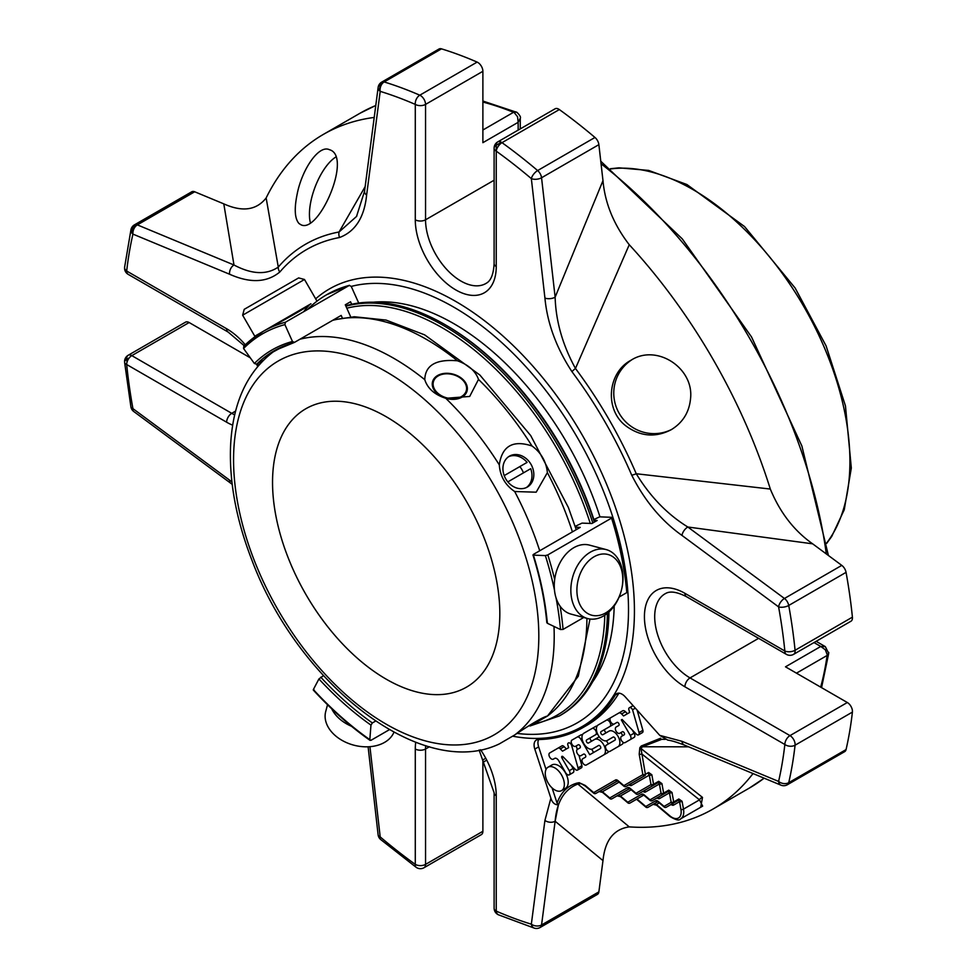<?xml version="1.0" encoding="UTF-8"?>
<svg xmlns="http://www.w3.org/2000/svg" width="977" height="977" viewBox="0 0 977 977"><rect width="100%" height="100%" fill="white"/><g stroke="black" fill="none" stroke-linecap="round" stroke-linejoin="round"><path stroke-width="1.47" d="M386.184 416.715A160.716 92.791 60 0 1 491.175 558.343A160.716 92.791 60 0 1 466.542 687.124A160.716 92.791 60 0 1 305.825 594.334A160.716 92.791 60 0 1 305.825 408.752A160.716 92.791 60 0 1 386.184 416.715M658.339 782.492L653.21 785.447A1.82 1.05 -120 0 0 653.552 784.275A1.82 0.782 169.8 0 1 651.024 784.616A1.82 1.478 60 0 0 653.21 785.447L658.339 782.492L659.39 783.969A1.82 0.782 -10.2 0 0 661.93 783.627L658.681 781.307A1.82 1.05 60 0 1 658.339 782.492L638.189 794.118A1.82 1.478 -120 0 1 636.003 793.287A1.82 0.782 130.2 0 0 636.112 793.935A1.82 0.782 130.2 0 0 636.638 793.983M668.415 791.333L663.285 794.301A1.82 1.05 -120 0 0 663.627 793.116A1.82 0.782 169.8 0 1 661.099 793.471A1.82 1.478 60 0 0 663.285 794.301L668.415 791.333L669.477 792.823A1.82 0.782 -10.2 0 0 672.005 792.469L668.756 790.149A1.82 1.05 60 0 1 668.415 791.333L652.233 800.676A1.82 1.478 -120 0 1 650.047 799.845A1.82 0.782 130.2 0 0 650.157 800.493A1.82 0.782 130.2 0 0 650.682 800.542M671.236 804.364A1.82 0.782 -49.8 0 1 671.211 804.511A3.627 2.101 -120 0 0 673.605 805.097A1.82 1.478 60 0 0 671.407 804.266L673.361 803.143A1.82 1.05 -120 0 0 673.703 801.958A1.82 0.782 169.8 0 1 671.175 802.312A1.82 1.478 60 0 0 673.361 803.143L678.49 800.175L679.552 801.665A1.82 0.782 -10.2 0 0 682.08 801.311L678.832 798.991A1.82 1.05 60 0 1 678.49 800.175L666.277 807.234A1.82 1.478 -120 0 1 664.091 806.404A1.82 0.782 130.2 0 0 664.201 807.039A1.82 0.782 130.2 0 0 664.726 807.087M653.21 785.447L638.189 794.118A1.82 1.82 0 0 1 636.112 793.935L630.128 788.891A1.82 0.782 -49.8 0 1 630.018 788.244L636.003 793.287L651.024 784.616L649.314 775.127A1.82 0.782 -10.2 0 0 651.854 774.773L653.552 784.275L658.681 781.307M620.529 796.658A1.82 0.782 -49.8 0 1 620.419 796.011L617.098 795.828L629.652 788.586L611.968 798.795A1.82 1.478 -120 0 1 609.77 797.965A1.82 0.782 130.2 0 0 609.892 798.612A1.82 0.782 130.2 0 0 610.417 798.661M663.285 794.301L652.233 800.676A1.82 1.05 -120 0 1 651.036 800.383M673.361 803.143L666.277 807.234A1.82 1.82 0 0 1 664.201 807.039L658.217 801.995A1.82 0.782 -49.8 0 1 658.107 801.348A3.627 2.101 -120 0 0 655.714 800.761L645.797 806.489A1.82 0.782 130.2 0 0 645.907 807.136L636.564 799.247L629.97 803.057L643.696 795.131L629.97 803.057A1.82 1.478 -120 0 1 627.784 802.227A1.82 0.782 130.2 0 0 627.893 802.874A1.82 0.782 130.2 0 0 628.419 802.923M657.741 801.69L653.112 804.352L656.556 805.182A1.82 0.782 -49.8 0 1 656.446 804.535L653.112 804.352L657.741 801.69L647.983 807.32A1.82 1.478 -120 0 1 645.797 806.489L636.955 799.027M647.983 807.32L653.112 804.352A1.82 1.05 60 0 1 653.112 804.364L647.983 807.32A1.82 1.82 0 0 1 645.907 807.136A1.82 0.782 130.2 0 0 646.432 807.185M651.854 774.773L648.606 772.465A1.82 1.05 60 0 1 648.264 773.65L649.314 775.127L631.46 785.435A1.82 1.478 60 0 0 629.273 784.604L645.052 775.494A1.82 1.05 -120 0 0 645.394 774.309A1.82 0.782 169.8 0 1 642.866 774.663A1.82 1.478 60 0 0 645.052 775.494L626.074 786.461L645.052 775.494M629.53 784.531L629.273 784.604A1.82 1.05 60 0 1 629.273 784.616L626.074 786.461A1.82 1.478 -120 0 1 623.876 785.63A1.82 0.782 130.2 0 0 623.998 786.277A1.82 0.782 130.2 0 0 624.523 786.326M594.675 793.129A1.82 1.05 -120 0 0 595.872 793.422L599.084 791.565A1.82 1.05 60 0 1 599.072 791.565L602.516 792.384A1.82 0.782 -49.8 0 1 602.406 791.749L599.084 791.565L617.525 780.916L595.872 793.422L617.525 780.916A1.82 1.478 60 0 1 615.51 779.988A3.627 2.101 -120 0 1 617.891 780.574L623.876 785.63L642.866 774.663L639.202 754.244L639.85 747.686A305.886 176.605 -120 0 0 641.291 745.988L660.635 738.221M629.652 788.586L617.098 795.828A1.82 1.05 60 0 1 617.085 795.84L620.529 796.646L627.893 802.874A1.82 1.82 0 0 0 629.97 803.057M659.28 802.886L656.446 804.535L669.88 815.868A1.82 0.782 130.2 0 0 669.99 816.516C675.901 820.106 679.455 820.875 680.676 818.824L702.634 806.135L699.52 799.858L641.742 753.89A1.82 0.782 169.8 0 1 639.202 754.244M558.417 804.804L555.131 821.242A7.254 4.726 7.5 0 1 544.922 820.436L550.881 798.221C552.298 802.728 554.814 804.926 558.417 804.804L557.073 803.143C560.871 792.457 567.515 785.777 577.004 783.102A305.886 176.605 -120 0 0 579.202 782.699L585.199 785.423A1.82 0.782 130.2 0 0 585.308 786.07L593.796 793.239A1.82 1.82 0 0 0 595.872 793.422A1.82 1.478 -120 0 1 593.686 792.591A1.82 0.782 130.2 0 0 593.796 793.239A1.82 0.782 130.2 0 0 594.321 793.287M548.048 782.809A13.519 7.804 60 0 1 548.048 767.201A13.519 7.804 60 0 1 561.555 775.005A13.519 7.804 60 0 1 561.555 790.613A13.519 7.804 60 0 1 548.048 782.809M569.261 770.694A3.59 2.076 60 0 1 569.261 774.834A3.59 2.076 60 0 1 565.671 772.77L558.722 760.729A4.055 2.345 -120 0 0 554.655 758.384L553.165 759.251A3.59 2.076 60 0 1 549.636 757.004A3.59 2.076 60 0 1 549.685 752.962L558.368 747.942A2.87 1.661 60 0 1 560.322 748.883L562.544 751.179L568.626 747.674L567.698 744.425A2.87 1.661 60 0 1 568.296 743.033A2.87 1.661 60 0 1 568.504 742.935A2.87 1.661 60 0 1 571.508 744.962L578.054 767.922A3.053 1.759 60 0 1 577.517 770.071A3.053 1.759 60 0 1 575.197 769.29L563.033 756.723A1.441 0.83 -120 0 0 561.946 758.018L569.261 770.694L573.108 768.472A3.59 2.076 60 0 1 573.108 772.624L569.261 774.834M598.461 737.244L594.614 739.467A8.976 5.19 60 0 1 603.591 744.645A8.976 5.19 60 0 1 603.591 755.013L586.322 764.991A3.59 2.076 60 0 1 582.732 762.915A3.59 2.076 60 0 1 582.732 758.763L585.406 757.224A1.795 1.038 -120 0 0 585.406 755.148A1.795 1.038 -120 0 0 583.611 754.11L580.936 755.661A3.59 2.076 60 0 1 577.346 753.585A3.59 2.076 60 0 1 577.346 749.432L580.008 747.893A1.795 1.038 -120 0 0 580.008 745.817A1.795 1.038 -120 0 0 578.213 744.779L575.551 746.318A3.59 2.076 60 0 1 571.948 744.254A3.59 2.076 60 0 1 571.948 740.102L577.175 737.085A3.59 2.076 60 0 1 580.765 739.162L589.742 754.72L600.403 748.565A1.795 1.038 -120 0 0 600.403 746.501A1.795 1.038 -120 0 0 598.62 745.463L592.807 748.822A8.988 5.19 60 0 1 583.819 743.631A8.988 5.19 60 0 1 583.819 733.251L592.038 728.5A3.59 2.076 60 0 1 595.64 730.576A3.59 2.076 60 0 1 595.64 734.728L586.664 739.919A1.795 1.038 -120 0 0 586.664 741.983A1.795 1.038 -120 0 0 588.447 743.021L598.461 737.244A8.976 5.19 60 0 1 599.328 736.902M598.62 745.463L596.654 746.599A8.988 5.19 60 0 1 596.629 746.611L592.807 748.822L596.654 746.599M578.213 744.779L575.551 746.318L578.225 744.779M583.611 754.11L580.936 755.661L583.611 754.11M609.05 731.126L609.05 731.126A8.976 5.19 60 0 1 618.026 736.316A8.976 5.19 60 0 1 618.026 746.684L609.819 751.423A3.59 2.076 60 0 1 606.228 749.347A3.59 2.076 60 0 1 606.228 745.207L614.948 740.163A1.795 1.038 -120 0 0 614.948 738.099A1.795 1.038 -120 0 0 613.153 737.061L607.242 740.481A8.988 5.19 60 0 1 598.254 735.29A8.988 5.19 60 0 1 598.254 724.922L606.351 720.244A3.59 2.076 60 0 1 609.941 722.308A3.59 2.076 60 0 1 609.941 726.461L601.087 731.578A1.795 1.038 -120 0 0 601.087 733.654A1.795 1.038 -120 0 0 602.882 734.692L609.05 731.126M630.263 735.412A3.639 2.101 60 0 1 630.263 739.613L625.072 742.618A3.59 2.076 60 0 1 621.482 740.542A3.59 2.076 60 0 1 621.482 736.389L624.156 734.851A1.795 1.038 -120 0 0 624.156 732.774A1.795 1.038 -120 0 0 622.361 731.736L619.687 733.287A3.59 2.076 60 0 1 616.096 731.211A3.59 2.076 60 0 1 616.096 727.059L618.759 725.52A1.795 1.038 -120 0 0 618.759 723.444A1.795 1.038 -120 0 0 616.963 722.406L614.301 723.957A3.59 2.076 60 0 1 610.698 721.881A3.59 2.076 60 0 1 610.698 717.729L618.856 713.015A3.639 2.101 60 0 1 621.628 713.955L623.57 715.958L629.664 712.441L628.736 709.192A2.87 1.661 60 0 1 629.322 707.8A2.87 1.661 60 0 1 629.53 707.702A2.87 1.661 60 0 1 632.546 709.766L639.043 732.53A3.053 1.759 60 0 1 638.543 734.838A3.053 1.759 60 0 1 636.222 734.057L622.093 719.451L621.311 719.902L630.263 735.412L634.11 733.19A3.639 2.101 60 0 1 634.11 737.403L628.919 740.395A3.59 2.076 60 0 1 628.907 740.395M616.963 722.406L614.301 723.957L616.976 722.406M622.361 731.736L619.687 733.287L622.361 731.736M581.596 783.847L580.082 783.652A1.82 1.453 79.3 0 1 579.202 782.699M680.676 818.824A14.875 8.585 -120 0 0 683.485 809.127L699.52 799.858A3.627 2.54 126.5 0 1 702.5 797.403L700.704 807.246M702.5 797.403L640.985 748.492L645.394 774.309L648.606 772.465M688.577 746.819L642.426 746.77A307.181 177.35 -120 0 1 640.985 748.492A1.82 1.453 -139.3 0 1 639.85 747.686M665.215 739.345L661.82 739.296L642.426 746.77A1.82 1.453 -140.4 0 1 641.291 745.988M561.555 790.613L565.402 788.39A13.519 7.804 -120 0 0 565.402 772.783A13.519 7.804 -120 0 0 551.895 764.979L548.048 767.201M571.203 765.162L573.108 768.472M578.054 767.922L581.901 765.699A3.053 1.759 60 0 1 581.364 767.849L577.517 770.071M576.259 745.915L577.273 749.481M578.958 755.368L581.901 765.699M571.508 744.962L572.156 744.584M560.322 748.883L564.169 746.66L566.391 748.956M558.368 747.942L562.215 745.732A2.87 1.661 60 0 1 564.169 746.66M553.165 759.251L554.667 758.384M586.664 739.919L590.511 737.696A1.795 1.038 -120 0 0 590.499 739.76A1.795 1.038 -120 0 0 592.294 740.798M597.448 733.69L590.511 737.696M592.038 728.5L595.885 726.29A3.59 2.076 60 0 1 597.032 726.18M591.683 749.2L593.589 752.498M577.175 737.085L581.022 734.863A3.59 2.076 60 0 1 582.426 734.863M590.169 762.768A3.59 2.076 60 0 1 590.157 762.768L607.438 752.791A8.976 5.19 60 0 0 608.659 751.521M606.375 740.822A8.976 5.19 60 0 1 608.244 744.034M603.591 755.013L607.438 752.791L603.591 755.013M601.087 731.578L604.934 729.355A1.795 1.038 -120 0 0 604.934 731.419A1.795 1.038 -120 0 0 606.729 732.469M614.032 724.067A3.59 2.076 60 0 1 613.8 724.238L604.934 729.355M606.351 720.244L610.198 718.022A3.59 2.076 60 0 1 610.466 717.9M609.941 726.461L613.8 724.238L609.941 726.461M613.165 737.061L611.089 738.258A8.988 5.19 60 0 1 611.077 738.27M623.399 742.508A8.976 5.19 60 0 1 621.873 744.462L613.666 749.2A3.59 2.076 60 0 1 613.654 749.212M620.883 732.591A8.976 5.19 60 0 1 622.679 735.705M618.026 746.684L621.873 744.462L618.026 746.684M632.229 729.929L634.11 733.19M621.311 719.902L622.093 719.451M639.043 732.53L642.89 730.308A3.053 1.759 60 0 1 642.39 732.616L638.543 734.838M637.138 710.145L642.89 730.308M632.546 709.766L635.355 708.142M629.53 707.702L633.108 705.638A2.87 1.661 60 0 0 632.998 705.712M618.856 713.015L622.703 710.804A3.639 2.101 60 0 1 625.475 711.732L627.417 713.747M625.072 742.618L628.919 740.395L625.072 742.618M630.263 739.613L634.11 737.403L630.263 739.613M577.004 783.102A1.82 1.453 80.4 0 0 577.871 784.043L629.249 826.884C613.751 829.119 604.995 840.367 602.98 860.615L555.131 821.242L541.551 924.975A7.254 4.726 -172.5 0 1 531.341 924.181A7.254 5.032 107.1 0 0 534.334 928.15A7.254 7.254 0 0 0 540.098 927.503L540.098 927.503A7.254 4.189 -120 0 0 541.551 924.975L598.877 891.867A7.254 4.189 -120 0 1 597.423 894.395L540.098 927.503M753.023 773.564A389.542 224.905 60 0 1 713.002 809.054A389.542 224.905 60 0 1 629.249 826.884M369.929 746.684L380.2 836.91A7.254 3.566 173.5 0 1 378.111 834.773A7.254 7.254 0 0 0 380.639 839.487A7.254 3.126 -49.7 0 1 380.2 836.91A468.899 270.714 -120 0 0 415.286 864.389A7.254 3.652 125.7 0 0 416.178 867.32A7.254 7.254 0 0 0 424.042 867.71L424.042 867.71A7.254 4.189 -120 0 0 425.545 864.389A7.254 4.189 180 0 1 415.286 864.389L415.286 748.993A7.254 4.189 0 0 0 425.545 748.993L425.545 864.389L482.882 831.293A7.254 4.189 -120 0 1 481.38 834.614L424.042 867.71M130.918 406.969L124.592 362.272A7.254 7.254 0 0 1 128.182 355.274L185.52 322.166A7.254 4.189 -120 0 1 189.147 322.532L131.81 355.628L231.757 413.332A7.254 4.189 -60 0 0 226.627 422.211L126.68 364.519A7.254 4.189 -60 0 1 131.81 355.628A7.254 4.189 -120 0 0 128.182 355.274A7.254 4.189 -120 0 0 126.729 359.341A7.254 3.652 -5.7 0 0 124.592 362.272A7.254 3.652 -5.7 0 0 126.68 364.519A468.899 270.714 -120 0 0 132.933 408.642A7.254 3.126 169.7 0 1 130.918 406.969A7.254 7.254 0 0 0 133.751 411.512A7.254 3.566 -53.5 0 1 132.933 408.642L229.558 480.11A7.254 3.566 126.5 0 0 230.377 482.98L232.196 484.348M518.152 130.112L518.152 122.32L482.882 142.679L482.882 71.297A7.254 4.189 -120 0 0 477.13 62.101A476.153 274.903 60 0 0 441.494 48.85A7.254 4.189 -120 0 0 439.027 49.009L381.702 82.117A7.254 7.254 0 0 0 378.136 87.454A7.254 4.726 7.5 0 0 380.2 91.362A7.254 5.032 -72.9 0 1 384.156 81.946A7.254 4.189 -120 0 0 381.702 82.117A7.254 4.189 -120 0 0 380.248 84.633A7.254 4.726 7.5 0 0 378.136 87.454L364.555 191.187A7.254 4.726 -172.5 0 0 366.619 195.095C364.336 217.37 355.323 231.512 339.569 237.509A298.193 172.16 -120 0 0 279.813 272.009C266.892 282.646 250.136 283.379 229.558 274.219L132.933 234.114A7.254 4.726 -67.5 0 1 137.354 224.881A7.254 4.189 -120 0 0 134.435 224.869L134.435 224.869A7.254 4.189 -120 0 0 133.067 226.92A7.254 5.032 12.9 0 0 130.991 229.534A7.254 5.032 12.9 0 0 132.933 234.114A468.899 270.714 -120 0 0 126.68 271.032A7.254 4.665 -173.5 0 1 124.604 267.246A7.254 7.254 0 0 0 128.182 274.354A7.254 4.189 -60 0 1 126.68 271.032L226.627 328.736A7.254 4.189 120 0 0 228.13 332.058L244.25 345.76M297.179 194.02C294.114 208.87 294.724 218.701 299.011 223.525L300.965 224.759C318.893 234.272 352.831 155.844 329.383 149.689C318.795 144.511 301.966 169.4 297.179 194.02M266.147 197.965L278.286 267.087C266.465 275.087 251.687 274.39 233.979 264.987L223.794 203.863C242.333 212.229 256.45 210.275 266.147 197.965A389.542 224.905 60 0 1 323.46 134.35A389.542 224.905 60 0 1 374.203 117.435M339.569 237.509A7.254 5.801 -100.5 0 1 339.068 231.989L365.154 186.607M631.716 475.176A7.254 1.185 -23.3 0 0 636.247 473.747L770.316 489.05C780 512.534 794.118 530.804 812.656 543.835L687.82 527.006A7.254 3.566 -53.5 0 0 681.97 535.42C661.539 520.997 644.796 500.92 631.716 475.176A298.193 172.16 -120 0 0 571.96 371.675C556.292 347.702 547.279 323.155 544.922 298.034L531.341 178.62A7.254 3.566 -6.5 0 0 541.551 177.765A7.254 4.189 -120 0 0 537.631 170.56A7.254 3.126 130.3 0 0 531.341 178.62A468.899 270.714 -120 0 0 496.243 151.142A7.254 3.652 -54.3 0 1 502.007 142.666A7.254 4.189 -120 0 0 497.745 141.897L497.745 141.897A7.254 4.189 -120 0 0 496.243 145.219A7.254 4.189 -0 0 0 494.118 148.186A7.254 4.189 -0 0 0 496.243 151.142L496.243 145.219L501.372 142.263M625.781 425.825C640.277 436.56 655.408 437.855 671.162 429.746C682.654 422.748 689.103 412.514 690.507 399.007C694.403 368.292 656.935 343.44 631.032 360.232C607.572 372.518 604.226 409.461 625.781 425.825M629.249 244.726L575.465 368.476C562.618 344.966 555.84 321.213 555.131 297.179L602.98 180.647C604.995 203.216 613.751 224.576 629.249 244.726A389.542 224.905 60 0 1 770.316 489.05M684.914 593.32A57.24 33.047 -120 0 0 644.429 616.695A57.24 33.047 -120 0 0 684.914 686.807A7.254 4.189 -60 0 1 690.043 677.916A49.986 28.858 -120 0 1 657.387 633.865A49.986 28.858 -120 0 1 665.044 593.808C666.497 593.1 671.297 588.997 686.416 596.642A7.254 4.189 120 0 1 684.914 593.32L784.849 651.024A7.254 4.189 120 0 0 786.351 654.346A7.254 7.254 0 0 0 793.605 654.346L793.605 654.346A7.254 4.189 -120 0 0 795.07 650.279A7.254 3.652 174.3 0 1 784.849 651.024A468.899 270.714 -120 0 0 778.596 606.888A7.254 3.126 -10.3 0 0 788.732 605.459A7.254 4.189 -120 0 0 784.446 598.474A7.254 3.566 126.5 0 0 778.596 606.888L681.97 535.42M681.97 741.311A7.254 4.726 112.5 0 0 684.327 745.048A7.254 4.726 112.5 0 0 684.376 745.072C676.536 742.08 671.016 740.432 667.804 740.139L659.744 735.363L681.97 741.311L778.596 781.417A7.254 4.726 112.5 0 0 780.953 785.154A7.254 7.254 0 0 0 787.364 784.739L787.364 784.739A7.254 4.189 -120 0 0 788.732 782.687A7.254 5.032 -167.1 0 1 778.596 781.417A468.899 270.714 -120 0 0 784.849 744.498A7.254 4.665 6.5 0 0 795.07 745.207A7.254 4.189 -120 0 0 789.978 735.62A7.254 4.189 120 0 0 784.849 744.498L684.914 686.807M550.881 798.221L534.798 749.078A10.71 6.18 -120 0 1 536.3 740.065A10.71 6.18 -120 0 1 538.18 739.565A253.947 146.623 -120 0 0 582.744 727.694L586.591 725.471A253.947 146.623 -120 0 0 618.942 693.169M538.596 739.565A10.71 6.18 -120 0 0 538.645 746.855L546.033 769.449M557.073 803.143L552.09 787.914M580.082 783.652A307.181 177.35 -120 0 1 577.871 784.043C564.376 789.294 556.792 801.69 555.131 821.242M828.777 652.38A5.447 3.139 -0 0 1 827.189 654.602L825.309 649.766L820.765 646.456L825.309 646.627L828.704 653.369A5.447 3.578 -171.9 0 1 827.128 655.457A389.542 224.905 60 0 1 820.68 687.136M787.364 784.739L844.69 751.631A7.254 4.189 -120 0 0 846.058 749.591L788.732 782.687A476.153 274.903 -120 0 0 795.07 745.207L852.408 712.099A476.153 274.903 60 0 1 846.058 749.591M571.96 371.675A7.254 1.185 -36.7 0 1 575.465 368.476A303.322 175.127 -120 0 1 636.247 473.747C650.181 496.621 667.364 514.378 687.82 527.006L784.446 598.474L841.783 565.378A7.254 4.189 -120 0 1 846.058 572.363A476.153 274.903 60 0 1 852.408 617.171L795.07 650.279A476.153 274.903 -120 0 0 788.732 605.459L846.058 572.363M812.656 543.835L841.783 565.378M366.619 195.095L380.2 91.362A468.899 270.714 -120 0 1 415.286 104.405A7.254 4.189 -0 0 0 425.545 104.405A7.254 4.189 -120 0 0 419.792 95.196A7.254 4.665 113.5 0 0 415.286 104.405L415.286 219.801A57.24 33.047 -120 0 0 455.77 289.913A57.24 33.047 -120 0 0 496.243 266.538A7.254 4.189 180 0 1 494.118 263.582L494.118 148.186A7.254 7.254 0 0 1 497.745 141.897L555.083 108.801A7.254 4.189 -120 0 1 559.332 109.558A476.153 274.903 60 0 1 594.969 137.464A7.254 4.189 -120 0 1 598.877 144.657L602.98 180.647M279.813 272.009A7.254 5.801 -139.5 0 1 278.286 267.087A303.322 175.127 -120 0 1 339.068 231.989L356.52 216.467L364.555 191.187M520.277 118.315C520.961 117.203 519.886 115.249 517.028 112.416A5.447 3.139 120 0 0 514.305 112.685L517.554 116.739L518.152 122.32L520.277 118.302L520.277 128.891M124.604 267.246L130.991 229.534A7.254 7.254 0 0 1 134.435 224.869L191.773 191.773A7.254 4.189 -120 0 1 194.679 191.773L223.794 203.863M480.562 749.725A57.24 33.047 -120 0 1 496.243 795.73L496.243 911.126A7.254 4.189 180 0 1 494.118 908.17A7.254 7.254 0 0 0 498.478 914.814A7.254 4.665 -66.5 0 1 496.243 911.126A468.899 270.714 -120 0 0 531.341 924.181L544.922 820.436M602.98 860.615L598.877 891.867M229.558 480.11L231.903 481.881M229.558 274.219A7.254 4.726 -67.5 0 1 233.979 264.987L137.354 224.881L194.679 191.773M544.922 298.034A7.254 3.566 -6.5 0 0 555.131 297.179L541.551 177.765L598.877 144.657M582.744 727.694A253.947 146.623 -120 0 0 615.302 695.038A10.71 6.18 -120 0 1 616.682 693.658A10.71 6.18 -120 0 1 625.231 696.857L659.744 735.363M852.408 712.099A7.254 4.189 -120 0 0 847.315 702.512L789.978 735.62L690.043 677.916L758.616 638.323M814.012 642.561L820.765 646.456L785.496 666.827L847.315 702.512M793.605 654.346L850.943 621.238A7.254 4.189 -120 0 0 852.408 617.171M189.147 322.532L250.295 357.826M484.592 758.921L482.882 759.911L482.882 831.293M607.413 613.275A232.086 133.996 60 0 1 559.369 715.946L560.908 715.054A232.086 133.996 -120 0 0 608.952 611.932M594.334 522.097A232.086 133.996 -120 0 0 444.865 324.559A232.086 133.996 -120 0 0 345.736 305.801M594.639 521.926A230.279 132.957 -120 0 0 446.147 325.304L444.865 324.559M517.077 733.397A247.01 142.618 -120 0 0 577.346 722.797A247.01 142.618 -120 0 0 586.688 454.623A247.01 142.618 -120 0 0 351.244 286.42M373.348 302.211A226.835 130.967 60 0 1 599.963 516.857M614.191 605.935A226.835 130.967 60 0 1 592.575 681.922M438.209 375.913A17.036 12.042 -165 0 1 466.09 385.365A17.036 12.042 -165 0 1 445.231 397.407A17.036 12.042 -165 0 1 438.209 375.913M432.542 381.824A17.855 12.628 -165 0 1 437.562 375.742A17.855 12.628 -165 0 1 458.018 376.292A17.855 12.628 -165 0 1 467.03 391.056M527.079 462.402L504.205 475.604A17.855 14.582 60 0 0 527.311 487.071L527.311 487.071A17.855 14.582 60 0 0 531 464.331A17.855 14.582 60 0 0 509.457 456.149A17.855 14.582 60 0 0 504.205 475.604L527.079 462.402A17.855 14.582 60 0 0 508.553 456.735M523.452 472.88A17.855 14.582 60 0 0 519.825 466.591M507.832 481.893L530.706 468.691A17.855 14.582 60 0 1 526.359 487.572M242.638 315.192L304.494 279.483L298.632 277.92L244.213 309.343L242.638 315.192L254.789 336.222L262.813 331.582M622.068 572.034A31.423 22.215 -75 0 1 593.723 615.608A31.423 22.215 -75 0 1 583.757 566.941A31.423 22.215 -75 0 1 622.068 572.034M446.843 398.592A17.855 12.628 15 0 0 462.011 397.138A17.855 12.628 15 0 0 467.067 390.947A17.855 12.628 15 0 0 453.084 374.13A17.855 12.628 15 0 0 432.567 381.702A17.855 12.628 15 0 0 446.367 398.469M310.955 303.798L254.789 336.222M263.192 331.374L265.622 329.957M302.113 308.891C316.011 301.954 284.454 320.187 269.298 327.845L305.093 307.535M293.955 342.524A249.782 144.205 -120 0 0 274.158 350.804L294.492 342.377L292.465 341.486L284.893 324.608L285.431 322.227L349.473 285.308L326.758 294.675A272.094 157.089 60 0 1 349.18 285.431L351.195 286.322L358.706 303.029M243.786 346.285L263.008 331.472A272.094 157.089 -120 0 0 243.786 346.285L243.554 348.471L254.374 363.481L256.707 364.189L263.118 360.489M294.492 342.377L341.168 315.424L342.316 317.965M351.671 304.274L350.548 301.759L345.284 304.8L350.743 316.963M327.527 704.747L325.72 711.5A35.709 25.243 15 0 0 353.503 745.085A35.709 25.243 15 0 0 393.939 732.237M331.716 708.789A35.709 25.243 15 0 0 339.41 718.742A35.709 25.243 15 0 0 351.5 726.277M370.991 740.31L369.819 739.638L370.991 740.31L389.359 729.697M323.424 675.644L318.929 678.954L313.348 689.554L314.081 689.847M313.348 689.554A270.275 156.039 -120 0 0 369.819 739.638L370.967 725.105L372.359 722.943L375.534 721.124M622.166 569.506A35.709 25.243 -75 0 1 614.338 605.74A35.709 25.243 -75 0 1 587.678 618.563A35.709 25.243 -75 0 1 572.534 577.541A35.709 25.243 -75 0 1 606.167 549.587A35.709 25.243 -75 0 1 622.166 569.506M587.678 618.563L571.093 614.13A35.709 25.243 -75 0 1 555.095 594.211A35.709 25.243 -75 0 1 562.923 557.977A35.709 25.243 -75 0 1 589.583 545.142L606.167 549.587M593.869 519.508L599.707 516.845L611.687 517.309L611.565 518.091A272.094 157.089 60 0 1 626.819 592.599L626.819 591.256M611.687 517.309L611.565 518.091L547.816 554.899L545.374 555.595L533.405 555.131L533.515 554.35L580.204 527.385L575.453 527.201M547.352 621.922L547.34 623.265L560.505 629.542L563.07 629.408L583.696 617.501M619.113 597.057L626.819 592.599M547.34 623.265A251.59 145.255 -120 0 0 533.405 555.131L533.515 554.35M575.184 526.347L582.036 523.11L591.915 523.501L597.167 520.46L594.138 520.338M553.996 626.44A226.737 130.906 60 0 1 514.684 734.973L499.369 743.876C422.296 781.234 298.376 684.059 252.103 560.664C236.434 520.46 229.253 482.43 230.548 446.587C232.465 403.904 246.644 372.359 273.096 351.964L281.266 347.556M299.939 339.239A226.737 130.906 60 0 1 424.775 379.674C427.608 388.504 434.606 394.708 445.781 398.298A226.737 130.906 60 0 1 499.296 464.869C500.139 476.239 505.268 485.129 514.684 491.516A226.737 130.906 60 0 1 539.707 550.772M424.775 379.674C425.215 365.227 436.121 358.938 457.48 360.782C468.533 364.836 475.53 371.052 478.498 379.418L469.693 396.442L445.781 398.298M499.296 464.869C502.056 446.013 512.962 439.723 532.001 445.988C541.075 452.571 546.204 461.449 547.389 472.624L536.178 492.188L514.684 491.516M514.684 734.973C532.392 723.212 543.297 716.91 547.389 716.08L532.001 724.958M335.612 157.163A40.179 16.401 -69.2 0 0 315.278 186.534A40.179 16.401 -69.2 0 0 310.332 222.475M631.655 359.89A40.179 39.605 -120 0 0 619.223 413.405A40.179 39.605 -120 0 0 671.785 429.379M657.191 797.818A1.82 0.782 -49.8 0 1 657.167 797.953A3.627 2.101 -120 0 0 659.56 798.539A1.82 1.478 60 0 0 657.362 797.708A1.82 1.05 -120 0 0 657.362 797.708L657.619 797.647M643.147 791.26A1.82 0.782 -49.8 0 1 643.122 791.407A3.627 2.101 -120 0 0 645.516 791.993A1.82 1.478 60 0 0 643.318 791.162L643.574 791.089M629.628 788.573A1.82 1.478 60 0 1 627.625 787.657A3.627 2.101 60 0 1 630.018 788.244M627.625 787.657L609.77 797.965L602.406 791.749L619.076 782.125M645.516 791.993L659.39 783.969L661.099 793.471L650.047 799.845L644.063 794.802A3.627 2.101 -120 0 0 641.669 794.203A1.82 1.478 60 0 0 643.672 795.131M643.855 795.034L644.173 795.437A1.82 0.782 -49.8 0 1 644.063 794.802M641.669 794.203L627.784 802.227L620.419 796.011L631.191 789.782M659.56 798.539L669.477 792.823L671.175 802.312L664.091 806.404L658.107 801.348M655.714 800.761A1.82 1.478 60 0 0 657.716 801.677M669.88 815.868A13.055 7.535 -120 0 0 680.945 809.469L679.552 801.665L673.605 805.097M631.46 785.435A3.627 2.101 60 0 1 629.078 784.849A1.82 0.782 -49.8 0 0 629.103 784.714M680.945 809.469A1.82 0.782 -10.2 0 0 683.485 809.127L682.08 801.311M678.832 798.991L673.703 801.958L672.005 792.469M668.756 790.149L663.627 793.116L661.93 783.627M624.877 786.167A1.82 1.05 -120 0 0 626.074 786.461A1.82 1.82 0 0 1 623.998 786.277L618.014 781.221A1.82 0.782 -49.8 0 1 617.891 780.574M585.199 785.423L593.686 792.591L615.51 779.988M561.946 758.018L563.448 757.151M580.765 739.162L582.011 738.441M621.628 713.955L625.475 711.732M594.969 137.464L537.631 170.56A476.153 274.903 -120 0 0 502.007 142.666L559.332 109.558M601.05 163.77A389.542 224.905 60 0 1 826.322 553.935M441.494 48.85L384.156 81.946A476.153 274.903 -120 0 1 419.792 95.196L477.13 62.101M382.471 83.35L380.248 84.633L379.455 90.714M136.89 224.71L133.067 226.92A476.153 274.903 -120 0 0 131.761 232.856M482.882 130.014L513.536 112.306A7.254 4.189 60 0 1 514.305 112.685M323.46 134.35L360.012 113.247A389.542 224.905 60 0 1 375.766 105.516M482.882 102.048A389.542 224.905 60 0 1 513.536 112.306A5.447 3.578 -68.1 0 1 516.149 111.989A5.447 3.578 -68.1 0 1 516.613 112.245M129.294 357.851L126.729 359.341A476.153 274.903 -120 0 0 127.022 362.211M764.124 778.168A389.542 224.905 60 0 1 749.554 787.951L764.161 778.181M796.475 673.165L827.128 655.457A7.254 4.189 60 0 0 827.189 654.602M618.563 693.157L615.302 695.038M534.798 749.078L538.645 746.855M828.728 652.831A5.447 3.578 -171.9 0 1 828.704 653.369L821.559 687.649M496.243 266.538L496.243 151.142M415.286 219.801A7.254 4.189 0 0 0 425.545 219.801A49.986 28.858 -120 0 0 447.368 270.116A49.986 28.858 -120 0 0 485.887 283.501C487.328 282.561 493.214 280.326 494.118 263.582M482.882 71.297L425.545 104.405L425.545 219.801L494.118 180.22M345.919 306.204A232.086 133.996 60 0 1 592.795 522.988M346.811 308.195A230.279 132.957 60 0 1 590.267 523.428M604.8 615.18A230.279 132.957 60 0 1 533.808 723.994M512.681 736.194A252.677 145.891 -120 0 0 582.109 726.595A252.677 145.891 -120 0 0 574.574 422.272A252.677 145.891 -120 0 0 315.669 298.84M309.904 304.397A252.677 145.891 -120 0 0 303.664 311.712M226.627 422.211A57.24 33.047 -120 0 0 232.685 425.19M258.624 365.325A57.24 33.047 -120 0 0 257.757 363.591M245.276 344.759A57.24 33.047 -120 0 0 226.627 328.736M415.75 742.251A57.24 33.047 -120 0 0 415.286 748.993M496.243 795.73A7.254 4.189 180 0 1 494.118 792.762L494.118 908.17M235.628 411.085L231.757 413.332A49.986 28.858 -120 0 0 234.7 414.883M429.428 746.746L425.545 748.993A49.986 28.858 -120 0 1 425.667 745.659M494.106 734.875A215.856 124.629 60 0 1 238.754 508.431A215.856 124.629 60 0 1 425.691 400.509A215.856 124.629 60 0 1 494.106 734.875M307.523 309.477A272.094 157.089 60 0 1 326.758 294.675M285.431 322.227A272.094 157.089 -120 0 0 263.008 331.472M284.893 324.608A270.275 156.039 -120 0 0 243.554 348.471M292.465 341.486A251.59 145.255 -120 0 0 254.374 363.481M274.158 350.804A249.782 144.205 -120 0 0 256.707 364.189M318.929 678.954A251.59 145.255 -120 0 0 370.967 725.105M320.761 677.183A249.782 144.205 -120 0 0 372.359 722.943M563.07 629.408A272.094 157.089 -120 0 0 560.114 606.204M554.667 579.508A272.094 157.089 -120 0 0 547.816 554.899M560.505 629.542A270.275 156.039 -120 0 0 556.06 597.961M554.46 590.047A270.275 156.039 -120 0 0 545.374 555.595M478.498 379.418A226.737 130.906 60 0 1 532.001 445.988M332.644 320.346A226.737 130.906 60 0 1 457.48 360.782M586.908 618.368A226.737 130.906 60 0 1 547.389 716.08M547.389 472.624A226.737 130.906 60 0 1 572.424 531.879M826.64 543.029A222.023 128.182 -120 0 0 803.937 306.754A222.023 128.182 -120 0 0 610.674 168.948M644.173 795.437L650.157 800.493A1.82 1.82 0 0 0 652.233 800.676M602.516 792.384L609.892 798.612A1.82 1.82 0 0 0 611.968 798.795M656.556 805.182L669.99 816.516M581.437 783.798L585.308 786.07M629.322 707.8L633.096 705.626M662.491 739.284L661.82 739.296M356.91 215.807L356.495 216.503M713.002 809.054L749.554 787.951M498.478 914.814L534.334 928.15M380.639 839.487L416.178 867.32M368.109 746.794L378.111 834.773M133.751 411.512L230.377 482.98M684.327 745.048L780.953 785.154M816.137 641.327L825.309 646.627M686.416 596.642L786.351 654.346M600.757 161.193L682.276 238.876L751.545 336.98L801.885 446.025L828.411 555.486M517.028 112.416L482.882 101.034M360.012 113.247L375.766 105.479M128.182 274.354L228.13 332.058M482.882 762.365L485.569 760.814M529.937 726.009L559.369 715.946M256.597 364.25L257.659 366.448M479.096 749.994L494.118 792.762M304.494 279.483L316.633 300.513M370.075 740.383C350.352 726.509 331.423 709.729 313.287 690.043M612.127 517.492C620.114 543.041 625.182 567.832 627.344 591.854M532.953 554.948C540.208 578.237 544.824 600.818 546.815 622.679M547.401 716.129L578.299 676.194L590.01 619.027M576.247 529.668L568.358 507.442L530.706 435.571L479.866 375.021L424.665 334.879L386.049 320.077L354.333 316.756L333.475 319.87M826.701 543.383L831.745 536.41L844.262 509.713L851.321 468.02L845.459 405.919L826.102 345.919L795.156 288.056L744.535 226.542L686.916 184.531L648.643 170.413L619.027 167.836L610.393 168.728"/></g></svg>
